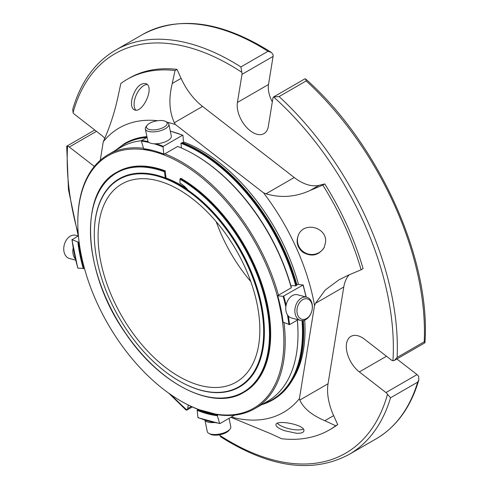 <?xml version="1.0" encoding="UTF-8"?>
<svg xmlns="http://www.w3.org/2000/svg" width="489" height="489" viewBox="0 0 489 489"><rect width="100%" height="100%" fill="white"/><g stroke="black" fill="none" stroke-linecap="round" stroke-linejoin="round"><path stroke-width="0.73" d="M178.974 189.701A114.377 66.039 -120 0 0 121.785 184.035A114.377 66.039 -120 0 0 104.255 275.692A114.377 66.039 -120 0 0 178.974 376.481A114.377 66.039 -120 0 0 236.169 382.147A114.377 66.039 -120 0 0 253.699 290.497A114.377 66.039 -120 0 0 178.974 189.701M250.778 281.554A114.377 66.039 60 0 1 216.211 221.682M94.298 234.207A119.75 69.138 -120 0 0 178.974 380.87A119.75 69.138 -120 0 0 263.657 331.982A119.75 69.138 -120 0 0 178.974 185.313A119.75 69.138 -120 0 0 94.298 234.207L94.298 233.821A120.221 69.414 -120 0 0 94.298 234.011M179.139 380.968A120.221 69.414 -120 0 0 179.31 381.059A120.221 69.414 -120 0 0 239.421 387.013A120.221 69.414 -120 0 0 264.317 331.982A120.221 69.414 -120 0 0 211.841 210.991A120.221 69.414 -120 0 0 119.2 178.785A120.221 69.414 -120 0 0 94.298 233.821M119.23 178.766A120.221 69.414 60 0 1 119.267 178.748A120.221 69.414 60 0 1 179.377 184.701A120.221 69.414 60 0 1 264.384 331.939A120.221 69.414 60 0 1 239.488 386.976A120.221 69.414 60 0 1 239.451 386.995M179.542 184.799A119.75 69.138 60 0 1 179.707 184.891A119.75 69.138 60 0 1 264.384 331.56L264.384 331.939M164.28 120.911A10.532 4.297 168.4 0 1 165.679 121.437A10.532 4.297 168.4 0 1 157.696 129.42A10.532 4.297 168.4 0 1 147.22 125.215A10.532 4.297 168.4 0 1 164.28 120.911M312.08 304.775A10.532 7.445 -75 0 1 302.581 319.384A10.532 7.445 -75 0 1 299.244 303.07A10.532 7.445 -75 0 1 312.08 304.775M204.946 420.234L207.269 431.561A12.011 4.902 -11.6 0 0 208.95 433.456L210.459 434.244A10.532 4.297 -11.6 0 0 220.166 434.684A10.532 4.297 -11.6 0 0 228.913 430.473L229.995 429.146A12.011 4.902 -11.6 0 0 230.796 426.744L229.072 418.321M166.046 178.216L165.233 170.85L164.701 171.162A0.471 0.312 110.5 0 0 164.426 171.761A126.578 73.081 -120 0 0 108.173 302.789A126.578 73.081 -120 0 0 259.952 375.081A126.578 73.081 -120 0 0 179.964 179.17L180.832 178.283A127.048 73.35 -120 0 1 263.834 290.24A127.048 73.35 -120 0 1 244.359 392.05L243.822 392.355A127.048 73.35 -120 0 0 263.296 290.552A127.048 73.35 -120 0 0 180.3 178.595M179.964 179.17L179.964 183.075A23.46 13.545 60 0 1 188.082 190.209M165.288 177.923L164.426 171.761M165.679 121.437L167.189 122.232A12.011 4.902 168.4 0 1 168.87 124.127A12.011 4.902 168.4 0 1 158.088 131.333A12.011 4.902 168.4 0 1 145.343 128.937A12.011 4.902 168.4 0 1 146.144 126.541L147.22 125.215M168.87 124.127L171.303 136.021A12.011 4.902 168.4 0 1 164.414 142.146A12.011 4.902 168.4 0 1 151.046 143.332A12.011 4.902 168.4 0 1 147.776 140.838L145.343 128.937M312.116 303.901A12.011 8.49 -75 0 1 309.482 316.09A12.011 8.49 -75 0 1 300.515 320.405A12.011 8.49 -75 0 1 295.423 306.609A12.011 8.49 -75 0 1 306.731 297.208A12.011 8.49 -75 0 1 312.116 303.901M300.515 320.405L291.432 317.972A12.011 8.49 -75 0 1 286.047 311.273A12.011 8.49 -75 0 1 288.687 299.085A12.011 8.49 -75 0 1 297.648 294.769L306.731 297.208M208.95 433.456A12.011 4.902 -11.6 0 0 220.013 433.957A12.011 4.902 -11.6 0 0 229.995 429.146M205.062 420.271A12.011 4.902 -11.6 0 0 208.106 422.16A12.011 4.902 -11.6 0 0 213.797 422.575M78.118 235.949L75.618 235.282A12.011 8.49 105 0 0 64.31 244.683A12.011 8.49 105 0 0 69.401 258.479L75.661 260.154M73.167 248.094A12.011 8.49 105 0 0 73.105 254.219A12.011 8.49 105 0 0 75.379 258.974M165.233 170.85A127.048 73.35 -120 0 0 117.311 171.994L116.773 172.299C78.344 191.92 82.977 273.461 125.545 333.309C159.683 384.458 213.326 411.402 243.822 392.355M186.835 188.754A118.766 68.57 -120 0 0 166.254 178.1M270.056 274.048A145.704 84.12 -120 0 0 154.169 151.712A145.704 84.12 -120 0 0 77.806 222.538A145.704 84.12 -120 0 0 84.493 268.559A145.704 84.12 -120 0 0 180.832 400.986A145.704 84.12 -120 0 0 270.056 393.015A145.704 84.12 -120 0 0 270.056 274.048M143.528 148.295A146.639 84.664 -120 0 0 108.179 154.64A146.639 84.664 -120 0 0 77.806 221.774L77.806 222.538M108.179 154.64L120.985 147.244A146.639 84.664 60 0 1 141.437 140.716M181.431 147.929L180.93 143.253L182.409 142.58M278.461 295.185L291.267 287.789A146.639 84.664 60 0 0 194.31 154.512A146.639 84.664 60 0 0 177.654 146.449L164.842 153.846A146.639 84.664 -120 0 1 278.461 295.185L277.721 295.564M290.943 286.004L292.067 285.564L295.607 285.912L296.909 285.056A147.831 85.349 60 0 1 296.933 285.142M194.31 154.512L194.97 154.891A145.704 84.12 60 0 1 291.31 287.318A145.704 84.12 60 0 1 291.316 287.343L291.291 287.569A146.187 84.401 60 0 1 291.328 287.709M197.47 409.733L197.183 410.326L197.947 417.496A137.959 79.652 60 0 0 219.592 423.291L220.05 423.529L219.592 423.291L217.342 415.729L217.55 415.112A129.188 74.585 60 0 1 197.47 409.733L198.076 409.385L218.247 414.813A146.639 84.664 -120 0 0 254.818 408.633A146.639 84.664 -120 0 0 283.981 322.557M297.33 320.136A146.639 84.664 60 0 1 297.997 334.109A146.639 84.664 60 0 1 267.624 401.237L254.818 408.633M77.892 267.886L77.867 268.106A137.959 79.652 60 0 1 72.066 239.775L78.417 235.777M77.867 268.106L83.931 268.485A129.188 74.585 60 0 1 78.552 242.196L72.066 239.775L72.072 239.439M83.931 268.485L84.401 268.216M78.552 242.196L79.077 241.896M180.832 400.986L181.498 401.365A146.639 84.664 -120 0 0 198.057 409.391M164.182 154.316L163.803 154.102L164.842 153.846M297.391 320.099A145.704 84.12 60 0 1 297.997 333.339L297.997 334.109M217.55 415.112L218.149 414.764M197.947 417.496L198.326 417.71L197.947 417.496M220.05 423.529L234.586 415.137M283.1 321.854L283.094 322.184L289.58 324.61L298.021 319.739M283.094 322.184A129.652 74.854 60 0 0 277.697 295.784L283.125 296.322A137.959 79.652 60 0 1 285.839 306.927M296.823 284.58L297.605 284.292L303.003 285.05L283.125 296.322M303.033 284.83L303.003 285.05A138.43 79.921 -120 0 1 306.028 297.019M199.188 150.734A147.58 85.208 60 0 1 199.353 150.832A147.58 85.208 60 0 1 296.927 284.934L296.909 285.056M154.011 143.772A137.959 79.652 60 0 1 163.039 146.938L163.803 154.102A129.652 74.854 60 0 0 143.644 148.705L144.102 148.937L143.644 148.705L141.4 141.138A137.959 79.652 60 0 1 149.011 142.47M147.067 137.366L141.602 140.52L141.4 141.138M163.039 146.938L163.326 146.339L182.574 135.227L182.947 135.441L183.558 143.039M170.313 131.18A138.43 79.921 -120 0 1 182.574 135.227L182.947 135.441M167.372 122.336A164.237 94.823 60 0 1 175.38 124.487L174.322 122.727C169.249 111.584 168.558 98.503 172.25 83.478L175.031 70.508A202.367 116.834 60 0 0 127.122 79.365A202.367 116.834 60 0 0 120.844 83.466L118.063 96.437C114.897 111.266 110.3 125.612 104.273 139.481L103.277 141.731L100.251 160.337M127.122 79.365L129.096 78.222A202.367 116.834 60 0 1 177.006 69.365L175.031 70.508M172.25 83.478L181.083 78.381L177.006 69.365M181.083 78.381A46.926 27.091 -120 0 0 202.562 106.419L294.237 177.507A46.926 27.091 -120 0 0 319.005 185.331L324.769 183.95L322.795 185.093L310.167 190.429C295.741 197.061 281.016 198.192 265.998 193.815L263.547 192.855L175.38 124.487M322.795 185.093A202.367 116.834 60 0 1 361.108 269.781L363.082 268.638A202.367 116.834 -120 0 0 324.769 183.95M263.547 192.855A164.237 94.823 60 0 1 314.537 305.558L315.533 303.302L325.228 290.02L338.865 279.891L348.48 275.118L361.108 269.781M349.17 274.83A46.926 27.091 -120 0 0 343.773 287L328.04 383.773A46.926 27.091 -120 0 0 333.651 415.613L337.728 424.623A202.367 116.834 60 0 1 331.456 428.731L329.482 429.868A202.367 116.834 60 0 1 281.572 438.725L270.637 433.67L230.887 417.27M171.223 394.916A230.637 133.161 -120 0 0 186.951 410.008L186.12 410.112L168.723 393.168M94.353 166.437L69.297 147.012A4.694 2.708 -120 0 0 67.598 146.205L66.7 146.284L68.448 189.561L78.216 235.894M219.084 434.886A230.637 133.161 -120 0 0 387.502 394.275L390.558 397.789L417.667 382.135A233.455 134.787 60 0 1 376.102 438.853L348.993 454.501A233.455 134.787 -120 0 0 390.558 397.789M387.502 394.275A4.694 2.708 -120 0 0 385.949 392.557L359.336 371.921A22.17 12.8 60 0 1 347.049 352.471A22.17 12.8 60 0 1 350.9 336.414A22.17 12.8 60 0 1 364.635 339.305L391.249 359.941A4.694 2.708 -120 0 0 392.948 360.741A230.637 133.161 -120 0 0 273.602 96.938L304.885 78.851L305.521 78.888L306.2 80.923A233.455 134.787 60 0 1 424.226 341.799L424.88 342.807L394.525 360.338L397.117 357.453A233.455 134.787 -120 0 0 279.091 96.578L306.2 80.923M272.312 101.865A22.17 12.8 60 0 1 268.516 84.499L237.422 102.452A22.17 12.8 60 0 0 245.667 126.345A22.17 12.8 60 0 0 263.956 133.631A22.17 12.8 60 0 0 268.327 126.413L272.893 98.32A4.694 2.708 -120 0 1 273.602 96.938L279.091 96.578M392.948 360.741L394.519 360.338M237.422 102.452L241.988 74.359A4.694 2.708 -120 0 0 241.835 72.311L240.881 66.944A233.455 134.787 -120 0 0 115.538 50.147C95.019 62.25 80.758 81.95 72.763 109.243L73.05 112.672A4.694 2.708 -120 0 0 74.603 114.389L101.217 135.025A22.17 12.8 60 0 1 104.787 138.314M186.951 410.008A4.694 2.708 -120 0 0 187.66 408.627L188.247 405.014M396.885 358.981L417.038 374.611A4.694 2.708 60 0 1 418.59 376.328L418.884 379.757L417.667 382.135M115.538 50.147L142.647 34.499C179.072 15.177 221.975 21.149 271.358 52.421L272.929 54.358A4.694 2.708 60 0 1 273.082 56.406L268.516 84.499M271.358 52.421L267.99 51.296L240.881 66.944M337.728 424.623L335.754 425.766L324.818 420.711C311.866 415.198 303.522 408.315 299.806 400.075L299.409 398.627L314.537 305.558M335.754 425.766A202.367 116.834 60 0 1 329.482 429.868M132.189 98.1C130.869 103.729 131.352 107.507 133.644 109.438L134.218 109.762C142.305 114.316 155.3 86.804 145.808 83.582C140.092 82.885 135.557 87.72 132.189 98.1M103.277 141.731A164.237 94.823 60 0 1 157.678 120.71M302.777 252.208C311.652 257.202 318.816 255.57 324.274 247.312L325.595 241.976C327.037 227.318 304.115 221.15 298.461 234.916C295.772 241.639 297.214 247.403 302.777 252.208M284.476 430.681L296.285 433.248C300.772 433.462 303.296 432.728 303.846 431.047C306.138 424.923 276.267 419.269 275.93 424.666C275.851 426.524 278.699 428.529 284.476 430.681M299.409 398.627A164.237 94.823 60 0 1 231.297 417.038M146.963 136.871A148.051 85.477 -120 0 0 138.014 138.253A148.051 85.477 -120 0 0 124.432 143.632L124.995 143.308A148.051 85.477 60 0 1 138.576 137.929A148.051 85.477 60 0 1 146.908 136.596M182.22 142.507A148.051 85.477 60 0 1 199.023 150.643A148.051 85.477 60 0 1 296.902 285.166M303.253 320.509A148.051 85.477 60 0 1 303.706 331.964A148.051 85.477 60 0 1 273.045 399.733L272.477 400.063A148.051 85.477 -120 0 0 302.673 320.582M303.284 320.503A147.58 85.208 60 0 1 303.706 331.579A147.58 85.208 60 0 1 303.706 331.768M183.644 141.987A146.639 84.664 60 0 1 298.479 284.378M304.69 320.093A146.639 84.664 60 0 1 292.703 379.55M277.422 423.321A14.315 4.45 -167.2 0 0 297.049 429.898A14.315 4.45 -167.2 0 0 303.253 429.097M298.62 234.598A14.315 13.992 -154.3 0 0 305.625 253.064A14.315 13.992 -154.3 0 0 324.421 246.994M147.14 84.53A14.315 7.243 -66.1 0 0 136.284 94.97A14.315 7.243 -66.1 0 0 135.777 110.074M164.701 171.162A127.048 73.35 -120 0 0 116.773 172.299M247.3 262.807A119.237 68.839 -120 0 0 230.71 234.066M83.295 268.644A129.652 74.854 60 0 1 77.892 242.251M217.342 415.729A129.652 74.854 60 0 1 197.183 410.326M287.459 314.892A137.959 79.652 60 0 1 288.92 324.659M283.761 296.163A138.43 79.921 60 0 1 286.108 305.148M288.333 316.035A138.43 79.921 60 0 1 289.58 324.61M141.602 140.52A138.43 79.921 60 0 1 148.106 141.602M156.26 143.772A138.43 79.921 60 0 1 163.326 146.339M174.322 122.727L202.562 106.419M265.998 193.815L294.237 177.507M310.167 190.429L319.005 185.331M315.533 303.302L343.773 287M67.598 146.205A230.637 133.161 -120 0 0 78.258 233.895M397.117 357.453L424.226 341.799M241.835 72.311A230.637 133.161 -120 0 0 73.05 112.672M142.647 34.499A233.455 134.787 60 0 1 267.99 51.296M69.297 147.012L96.449 131.333M187.66 408.627L191.333 406.506M385.949 392.557L417.038 374.611M386.487 356.249L359.336 371.921M241.988 74.359L273.082 56.406M324.818 420.711L333.651 415.613M299.806 400.075L328.04 383.773M263.137 403.828A147.58 85.208 -120 0 0 302.006 320.613M295.747 285.833A147.58 85.208 -120 0 0 180.93 143.259M146.859 137.482A147.58 85.208 -120 0 0 116.492 149.842M261.591 404.721A148.051 85.477 -120 0 0 272.477 400.063L261.56 404.739M296.334 285.49A148.051 85.477 -120 0 0 181.651 142.831M178.974 380.87L179.31 381.059M179.707 184.891L179.377 184.701M77.745 268.051L71.932 239.634M219.867 423.566L198.1 417.734M277.575 295.729L282.96 322.043M303.149 284.891L306.218 297.067M143.925 148.98L163.956 154.347M170.294 131.089L182.794 135.202M348.993 454.501C312.569 473.823 269.665 467.851 220.282 436.579M66.755 146.187L94.756 130.019M186.755 410.149L192.293 406.952M418.877 379.757C410.882 407.05 396.622 426.75 376.102 438.853M305.521 78.894C378.462 143.173 431.047 259.152 424.941 342.716M124.432 143.632L114.921 150.753M199.353 150.832L199.023 150.643M303.706 331.579L303.706 331.964"/></g></svg>
